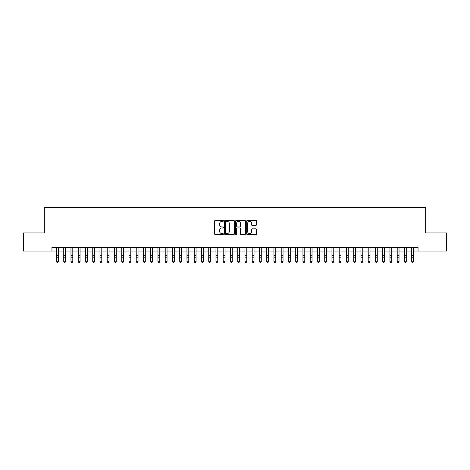 <?xml version="1.0" encoding="UTF-8"?>
<svg xmlns="http://www.w3.org/2000/svg" width="470" height="470" viewBox="0 0 470 470"><rect width="100%" height="100%" fill="white"/><g stroke="black" fill="none" stroke-linecap="round" stroke-linejoin="round"><path stroke-width="0.7" d="M223.403 220.865A0.499 0.499 0 0 0 222.903 220.371L215.342 220.371A0.711 0.711 0 0 0 214.631 221.082L214.631 233.89A0.711 0.711 0 0 0 215.342 234.601L222.903 234.601A0.499 0.499 0 0 0 223.403 234.101A0.499 0.499 0 0 0 222.903 233.602L221.922 233.602A2.28 2.28 0 0 1 219.649 231.328L219.649 230.259A2.28 2.28 0 0 1 221.922 227.985L222.903 227.985A0.499 0.499 0 0 0 223.403 227.486A0.499 0.499 0 0 0 222.903 226.987L221.922 226.987A2.28 2.28 0 0 1 219.649 224.707L219.649 223.644A2.28 2.28 0 0 1 221.922 221.364L222.903 221.364A0.499 0.499 0 0 0 223.403 220.865M255.797 225.388A0.711 0.711 0 0 0 256.508 224.672L256.508 221.082A0.711 0.711 0 0 0 255.797 220.371L247.396 220.371A0.711 0.711 0 0 0 246.685 221.082L246.685 233.89A0.711 0.711 0 0 0 247.396 234.601L255.797 234.601A0.711 0.711 0 0 0 256.508 233.89L256.508 229.548A0.711 0.711 0 0 0 255.797 228.837L252.202 228.837A0.711 0.711 0 0 0 251.491 229.548L251.491 231.698A1.904 1.904 0 0 1 249.588 233.602A1.904 1.904 0 0 1 247.684 231.698L247.684 223.268A1.904 1.904 0 0 1 249.588 221.364A1.904 1.904 0 0 1 251.491 223.268L251.491 224.672A0.711 0.711 0 0 0 252.202 225.388L255.797 225.388M51.953 251.045L23.5 251.045L23.5 232.92L44.345 232.92L44.345 207.552L425.656 207.552L425.656 232.92L446.5 232.92L446.5 251.045L418.047 251.045L418.047 247.42L51.953 247.42L51.953 251.045L56.482 251.045M234.377 221.082A0.711 0.711 0 0 0 233.666 220.371L225.271 220.371A0.711 0.711 0 0 0 224.56 221.082L224.56 233.89A0.711 0.711 0 0 0 225.271 234.601L233.666 234.601A0.711 0.711 0 0 0 234.377 233.89L234.377 221.082M236.334 220.371L244.729 220.371A0.711 0.711 0 0 1 245.44 221.082L245.44 233.89A0.711 0.711 0 0 1 244.729 234.601L241.139 234.601A0.711 0.711 0 0 1 240.429 233.89L240.429 228.696A0.711 0.711 0 0 0 239.712 227.985L237.332 227.985A0.711 0.711 0 0 0 236.621 228.696L236.621 234.101A0.499 0.499 0 0 1 236.122 234.601A0.499 0.499 0 0 1 235.623 234.101L235.623 221.082A0.711 0.711 0 0 1 236.334 220.371M58.298 251.045L63.732 251.045M65.547 251.045L70.982 251.045M72.797 251.045L78.231 251.045M80.047 251.045L85.481 251.045M87.297 251.045L92.731 251.045M94.546 251.045L99.981 251.045M101.79 251.045L107.231 251.045M109.04 251.045L114.48 251.045M116.29 251.045L121.73 251.045M123.54 251.045L128.98 251.045M130.789 251.045L136.23 251.045M138.039 251.045L143.479 251.045M145.289 251.045L150.729 251.045M152.538 251.045L157.973 251.045M159.788 251.045L165.223 251.045M167.038 251.045L172.472 251.045M174.288 251.045L179.722 251.045M181.537 251.045L186.972 251.045M188.787 251.045L194.222 251.045M196.037 251.045L201.471 251.045M203.287 251.045L208.721 251.045M210.531 251.045L215.971 251.045M217.78 251.045L223.221 251.045M225.03 251.045L230.47 251.045M232.28 251.045L237.72 251.045M239.53 251.045L244.97 251.045M246.779 251.045L252.22 251.045M254.029 251.045L259.469 251.045M261.279 251.045L266.713 251.045M268.529 251.045L273.963 251.045M275.778 251.045L281.213 251.045M283.028 251.045L288.463 251.045M290.278 251.045L295.712 251.045M297.528 251.045L302.962 251.045M304.777 251.045L310.212 251.045M312.027 251.045L317.462 251.045M319.271 251.045L324.711 251.045M326.521 251.045L331.961 251.045M333.771 251.045L339.211 251.045M341.02 251.045L346.461 251.045M348.27 251.045L353.71 251.045M355.52 251.045L360.96 251.045M362.77 251.045L368.21 251.045M370.019 251.045L375.454 251.045M377.269 251.045L382.703 251.045M384.519 251.045L389.953 251.045M391.769 251.045L397.203 251.045M399.018 251.045L404.453 251.045M406.268 251.045L411.702 251.045M413.518 251.045L418.047 251.045M226.052 221.364A0.499 0.499 0 0 0 225.553 221.863L225.553 233.108A0.499 0.499 0 0 0 226.052 233.602L227.086 233.602A2.28 2.28 0 0 0 229.36 231.328L229.36 223.644A2.28 2.28 0 0 0 227.086 221.364L226.052 221.364M240.429 223.303A1.904 1.904 0 0 0 238.525 221.399A1.904 1.904 0 0 0 236.621 223.303L236.621 226.276A0.711 0.711 0 0 0 237.332 226.987L239.712 226.987A0.711 0.711 0 0 0 240.429 226.276L240.429 223.303M58.298 247.42L58.298 261.655L57.751 262.448L57.029 262.289L57.751 262.448M56.482 247.42L56.482 261.25L58.298 261.25L57.751 262.289M57.029 262.448L56.482 261.655L57.029 262.289M65.547 247.42L65.547 261.655L65.001 262.448L64.278 262.289L65.001 262.448M63.732 247.42L63.732 261.25L65.547 261.25L65.001 262.289M64.278 262.448L63.732 261.655L64.278 262.289M72.797 247.42L72.797 261.655L72.251 262.448L71.528 262.289L72.251 262.448M70.982 247.42L70.982 261.25L72.797 261.25L72.251 262.289M71.528 262.448L70.982 261.655L71.528 262.289M80.047 247.42L80.047 261.655L79.501 262.448L78.778 262.289L79.501 262.448M78.231 247.42L78.231 261.25L80.047 261.25L79.501 262.289M78.778 262.448L78.231 261.655L78.778 262.289M87.297 247.42L87.297 261.655L86.75 262.448L86.028 262.289L86.75 262.448M85.481 247.42L85.481 261.25L87.297 261.25L86.75 262.289M86.028 262.448L85.481 261.655L86.028 262.289M94.546 247.42L94.546 261.655L94 262.448L93.277 262.289L94 262.448M92.731 247.42L92.731 261.25L94.546 261.25L94 262.289M93.277 262.448L92.731 261.655L93.277 262.289M101.79 247.42L101.79 261.655L101.25 262.448L100.527 262.289L101.25 262.448M99.981 247.42L99.981 261.25L101.79 261.25L101.25 262.289M100.527 262.448L99.981 261.655L100.527 262.289M109.04 247.42L109.04 261.655L108.5 262.448L107.771 262.289L108.5 262.448M107.231 247.42L107.231 261.25L109.04 261.25L108.5 262.289M107.771 262.448L107.231 261.655L107.771 262.289M116.29 247.42L116.29 261.655L115.749 262.448L115.021 262.289L115.749 262.448M114.48 247.42L114.48 261.25L116.29 261.25L115.749 262.289M115.021 262.448L114.48 261.655L115.021 262.289M123.54 247.42L123.54 261.655L122.999 262.448L122.271 262.289L122.999 262.448M121.73 247.42L121.73 261.25L123.54 261.25L122.999 262.289M122.271 262.448L121.73 261.655L122.271 262.289M130.789 247.42L130.789 261.655L130.249 262.448L129.52 262.289L130.249 262.448M128.98 247.42L128.98 261.25L130.789 261.25L130.249 262.289M129.52 262.448L128.98 261.655L129.52 262.289M138.039 247.42L138.039 261.655L137.499 262.448L136.77 262.289L137.499 262.448M136.23 247.42L136.23 261.25L138.039 261.25L137.499 262.289M136.77 262.448L136.23 261.655L136.77 262.289M145.289 247.42L145.289 261.655L144.748 262.448L144.02 262.289L144.748 262.448M143.479 247.42L143.479 261.25L145.289 261.25L144.748 262.289M144.02 262.448L143.479 261.655L144.02 262.289M152.538 247.42L152.538 261.655L151.992 262.448L151.27 262.289L151.992 262.448M150.729 247.42L150.729 261.25L152.538 261.25L151.992 262.289M151.27 262.448L150.729 261.655L151.27 262.289M159.788 247.42L159.788 261.655L159.242 262.448L158.519 262.289L159.242 262.448M157.973 247.42L157.973 261.25L159.788 261.25L159.242 262.289M158.519 262.448L157.973 261.655L158.519 262.289M167.038 247.42L167.038 261.655L166.492 262.448L165.769 262.289L166.492 262.448M165.223 247.42L165.223 261.25L167.038 261.25L166.492 262.289M165.769 262.448L165.223 261.655L165.769 262.289M174.288 247.42L174.288 261.655L173.741 262.448L173.019 262.289L173.741 262.448M172.472 247.42L172.472 261.25L174.288 261.25L173.741 262.289M173.019 262.448L172.472 261.655L173.019 262.289M181.537 247.42L181.537 261.655L180.991 262.448L180.268 262.289L180.991 262.448M179.722 247.42L179.722 261.25L181.537 261.25L180.991 262.289M180.268 262.448L179.722 261.655L180.268 262.289M188.787 247.42L188.787 261.655L188.241 262.448L187.518 262.289L188.241 262.448M186.972 247.42L186.972 261.25L188.787 261.25L188.241 262.289M187.518 262.448L186.972 261.655L187.518 262.289M196.037 247.42L196.037 261.655L195.491 262.448L194.768 262.289L195.491 262.448M194.222 247.42L194.222 261.25L196.037 261.25L195.491 262.289M194.768 262.448L194.222 261.655L194.768 262.289M203.287 247.42L203.287 261.655L202.74 262.448L202.018 262.289L202.74 262.448M201.471 247.42L201.471 261.25L203.287 261.25L202.74 262.289M202.018 262.448L201.471 261.655L202.018 262.289M210.531 247.42L210.531 261.655L209.99 262.448L209.268 262.289L209.99 262.448M208.721 247.42L208.721 261.25L210.531 261.25L209.99 262.289M209.268 262.448L208.721 261.655L209.268 262.289M217.78 247.42L217.78 261.655L217.24 262.448L216.511 262.289L217.24 262.448M215.971 247.42L215.971 261.25L217.78 261.25L217.24 262.289M216.511 262.448L215.971 261.655L216.511 262.289M225.03 247.42L225.03 261.655L224.49 262.448L223.761 262.289L224.49 262.448M223.221 247.42L223.221 261.25L225.03 261.25L224.49 262.289M223.761 262.448L223.221 261.655L223.761 262.289M232.28 247.42L232.28 261.655L231.739 262.448L231.011 262.289L231.739 262.448M230.47 247.42L230.47 261.25L232.28 261.25L231.739 262.289M231.011 262.448L230.47 261.655L231.011 262.289M239.53 247.42L239.53 261.655L238.989 262.448L238.261 262.289L238.989 262.448M237.72 247.42L237.72 261.25L239.53 261.25L238.989 262.289M238.261 262.448L237.72 261.655L238.261 262.289M246.779 247.42L246.779 261.655L246.239 262.448L245.51 262.289L246.239 262.448M244.97 247.42L244.97 261.25L246.779 261.25L246.239 262.289M245.51 262.448L244.97 261.655L245.51 262.289M254.029 247.42L254.029 261.655L253.489 262.448L252.76 262.289L253.489 262.448M252.22 247.42L252.22 261.25L254.029 261.25L253.489 262.289M252.76 262.448L252.22 261.655L252.76 262.289M261.279 247.42L261.279 261.655L260.733 262.448L260.01 262.289L260.733 262.448M259.469 247.42L259.469 261.25L261.279 261.25L260.733 262.289M260.01 262.448L259.469 261.655L260.01 262.289M268.529 247.42L268.529 261.655L267.982 262.448L267.26 262.289L267.982 262.448M266.713 247.42L266.713 261.25L268.529 261.25L267.982 262.289M267.26 262.448L266.713 261.655L267.26 262.289M275.778 247.42L275.778 261.655L275.232 262.448L274.509 262.289L275.232 262.448M273.963 247.42L273.963 261.25L275.778 261.25L275.232 262.289M274.509 262.448L273.963 261.655L274.509 262.289M283.028 247.42L283.028 261.655L282.482 262.448L281.759 262.289L282.482 262.448M281.213 247.42L281.213 261.25L283.028 261.25L282.482 262.289M281.759 262.448L281.213 261.655L281.759 262.289M290.278 247.42L290.278 261.655L289.732 262.448L289.009 262.289L289.732 262.448M288.463 247.42L288.463 261.25L290.278 261.25L289.732 262.289M289.009 262.448L288.463 261.655L289.009 262.289M297.528 247.42L297.528 261.655L296.981 262.448L296.259 262.289L296.981 262.448M295.712 247.42L295.712 261.25L297.528 261.25L296.981 262.289M296.259 262.448L295.712 261.655L296.259 262.289M304.777 247.42L304.777 261.655L304.231 262.448L303.508 262.289L304.231 262.448M302.962 247.42L302.962 261.25L304.777 261.25L304.231 262.289M303.508 262.448L302.962 261.655L303.508 262.289M312.027 247.42L312.027 261.655L311.481 262.448L310.758 262.289L311.481 262.448M310.212 247.42L310.212 261.25L312.027 261.25L311.481 262.289M310.758 262.448L310.212 261.655L310.758 262.289M319.271 247.42L319.271 261.655L318.731 262.448L318.008 262.289L318.731 262.448M317.462 247.42L317.462 261.25L319.271 261.25L318.731 262.289M318.008 262.448L317.462 261.655L318.008 262.289M326.521 247.42L326.521 261.655L325.98 262.448L325.252 262.289L325.98 262.448M324.711 247.42L324.711 261.25L326.521 261.25L325.98 262.289M325.252 262.448L324.711 261.655L325.252 262.289M333.771 247.42L333.771 261.655L333.23 262.448L332.502 262.289L333.23 262.448M331.961 247.42L331.961 261.25L333.771 261.25L333.23 262.289M332.502 262.448L331.961 261.655L332.502 262.289M341.02 247.42L341.02 261.655L340.48 262.448L339.751 262.289L340.48 262.448M339.211 247.42L339.211 261.25L341.02 261.25L340.48 262.289M339.751 262.448L339.211 261.655L339.751 262.289M348.27 247.42L348.27 261.655L347.73 262.448L347.001 262.289L347.73 262.448M346.461 247.42L346.461 261.25L348.27 261.25L347.73 262.289M347.001 262.448L346.461 261.655L347.001 262.289M355.52 247.42L355.52 261.655L354.979 262.448L354.251 262.289L354.979 262.448M353.71 247.42L353.71 261.25L355.52 261.25L354.979 262.289M354.251 262.448L353.71 261.655L354.251 262.289M362.77 247.42L362.77 261.655L362.229 262.448L361.501 262.289L362.229 262.448M360.96 247.42L360.96 261.25L362.77 261.25L362.229 262.289M361.501 262.448L360.96 261.655L361.501 262.289M370.019 247.42L370.019 261.655L369.473 262.448L368.75 262.289L369.473 262.448M368.21 247.42L368.21 261.25L370.019 261.25L369.473 262.289M368.75 262.448L368.21 261.655L368.75 262.289M377.269 247.42L377.269 261.655L376.723 262.448L376 262.289L376.723 262.448M375.454 247.42L375.454 261.25L377.269 261.25L376.723 262.289M376 262.448L375.454 261.655L376 262.289M384.519 247.42L384.519 261.655L383.972 262.448L383.25 262.289L383.972 262.448M382.703 247.42L382.703 261.25L384.519 261.25L383.972 262.289M383.25 262.448L382.703 261.655L383.25 262.289M391.769 247.42L391.769 261.655L391.222 262.448L390.5 262.289L391.222 262.448M389.953 247.42L389.953 261.25L391.769 261.25L391.222 262.289M390.5 262.448L389.953 261.655L390.5 262.289M399.018 247.42L399.018 261.655L398.472 262.448L397.749 262.289L398.472 262.448M397.203 247.42L397.203 261.25L399.018 261.25L398.472 262.289M397.749 262.448L397.203 261.655L397.749 262.289M406.268 247.42L406.268 261.655L405.722 262.448L404.999 262.289L405.722 262.448M404.453 247.42L404.453 261.25L406.268 261.25L405.722 262.289M404.999 262.448L404.453 261.655L404.999 262.289M413.518 247.42L413.518 261.655L412.971 262.448L412.249 262.289L412.971 262.448M411.702 247.42L411.702 261.25L413.518 261.25L412.971 262.289M412.249 262.448L411.702 261.655L412.249 262.289M58.298 255.31L56.482 255.31M58.298 257.795L56.482 257.795M58.298 247.655L56.482 247.655M65.547 255.31L63.732 255.31M65.547 257.795L63.732 257.795M65.547 247.655L63.732 247.655M72.797 255.31L70.982 255.31M72.797 257.795L70.982 257.795M72.797 247.655L70.982 247.655M80.047 255.31L78.231 255.31M80.047 257.795L78.231 257.795M80.047 247.655L78.231 247.655M87.297 255.31L85.481 255.31M87.297 257.795L85.481 257.795M87.297 247.655L85.481 247.655M94.546 255.31L92.731 255.31M94.546 257.795L92.731 257.795M94.546 247.655L92.731 247.655M101.79 255.31L99.981 255.31M101.79 257.795L99.981 257.795M101.79 247.655L99.981 247.655M109.04 255.31L107.231 255.31M109.04 257.795L107.231 257.795M109.04 247.655L107.231 247.655M116.29 255.31L114.48 255.31M116.29 257.795L114.48 257.795M116.29 247.655L114.48 247.655M123.54 255.31L121.73 255.31M123.54 257.795L121.73 257.795M123.54 247.655L121.73 247.655M130.789 255.31L128.98 255.31M130.789 257.795L128.98 257.795M130.789 247.655L128.98 247.655M138.039 255.31L136.23 255.31M138.039 257.795L136.23 257.795M138.039 247.655L136.23 247.655M145.289 255.31L143.479 255.31M145.289 257.795L143.479 257.795M145.289 247.655L143.479 247.655M152.538 255.31L150.729 255.31M152.538 257.795L150.729 257.795M152.538 247.655L150.729 247.655M159.788 255.31L157.973 255.31M159.788 257.795L157.973 257.795M159.788 247.655L157.973 247.655M167.038 255.31L165.223 255.31M167.038 257.795L165.223 257.795M167.038 247.655L165.223 247.655M174.288 255.31L172.472 255.31M174.288 257.795L172.472 257.795M174.288 247.655L172.472 247.655M181.537 255.31L179.722 255.31M181.537 257.795L179.722 257.795M181.537 247.655L179.722 247.655M188.787 255.31L186.972 255.31M188.787 257.795L186.972 257.795M188.787 247.655L186.972 247.655M196.037 255.31L194.222 255.31M196.037 257.795L194.222 257.795M196.037 247.655L194.222 247.655M203.287 255.31L201.471 255.31M203.287 257.795L201.471 257.795M203.287 247.655L201.471 247.655M210.531 255.31L208.721 255.31M210.531 257.795L208.721 257.795M210.531 247.655L208.721 247.655M217.78 255.31L215.971 255.31M217.78 257.795L215.971 257.795M217.78 247.655L215.971 247.655M225.03 255.31L223.221 255.31M225.03 257.795L223.221 257.795M225.03 247.655L223.221 247.655M232.28 255.31L230.47 255.31M232.28 257.795L230.47 257.795M232.28 247.655L230.47 247.655M239.53 255.31L237.72 255.31M239.53 257.795L237.72 257.795M239.53 247.655L237.72 247.655M246.779 255.31L244.97 255.31M246.779 257.795L244.97 257.795M246.779 247.655L244.97 247.655M254.029 255.31L252.22 255.31M254.029 257.795L252.22 257.795M254.029 247.655L252.22 247.655M261.279 255.31L259.469 255.31M261.279 257.795L259.469 257.795M261.279 247.655L259.469 247.655M268.529 255.31L266.713 255.31M268.529 257.795L266.713 257.795M268.529 247.655L266.713 247.655M275.778 255.31L273.963 255.31M275.778 257.795L273.963 257.795M275.778 247.655L273.963 247.655M283.028 255.31L281.213 255.31M283.028 257.795L281.213 257.795M283.028 247.655L281.213 247.655M290.278 255.31L288.463 255.31M290.278 257.795L288.463 257.795M290.278 247.655L288.463 247.655M297.528 255.31L295.712 255.31M297.528 257.795L295.712 257.795M297.528 247.655L295.712 247.655M304.777 255.31L302.962 255.31M304.777 257.795L302.962 257.795M304.777 247.655L302.962 247.655M312.027 255.31L310.212 255.31M312.027 257.795L310.212 257.795M312.027 247.655L310.212 247.655M319.271 255.31L317.462 255.31M319.271 257.795L317.462 257.795M319.271 247.655L317.462 247.655M326.521 255.31L324.711 255.31M326.521 257.795L324.711 257.795M326.521 247.655L324.711 247.655M333.771 255.31L331.961 255.31M333.771 257.795L331.961 257.795M333.771 247.655L331.961 247.655M341.02 255.31L339.211 255.31M341.02 257.795L339.211 257.795M341.02 247.655L339.211 247.655M348.27 255.31L346.461 255.31M348.27 257.795L346.461 257.795M348.27 247.655L346.461 247.655M355.52 255.31L353.71 255.31M355.52 257.795L353.71 257.795M355.52 247.655L353.71 247.655M362.77 255.31L360.96 255.31M362.77 257.795L360.96 257.795M362.77 247.655L360.96 247.655M370.019 255.31L368.21 255.31M370.019 257.795L368.21 257.795M370.019 247.655L368.21 247.655M377.269 255.31L375.454 255.31M377.269 257.795L375.454 257.795M377.269 247.655L375.454 247.655M384.519 255.31L382.703 255.31M384.519 257.795L382.703 257.795M384.519 247.655L382.703 247.655M391.769 255.31L389.953 255.31M391.769 257.795L389.953 257.795M391.769 247.655L389.953 247.655M399.018 255.31L397.203 255.31M399.018 257.795L397.203 257.795M399.018 247.655L397.203 247.655M406.268 255.31L404.453 255.31M406.268 257.795L404.453 257.795M406.268 247.655L404.453 247.655M413.518 255.31L411.702 255.31M413.518 257.795L411.702 257.795M413.518 247.655L411.702 247.655"/></g></svg>
